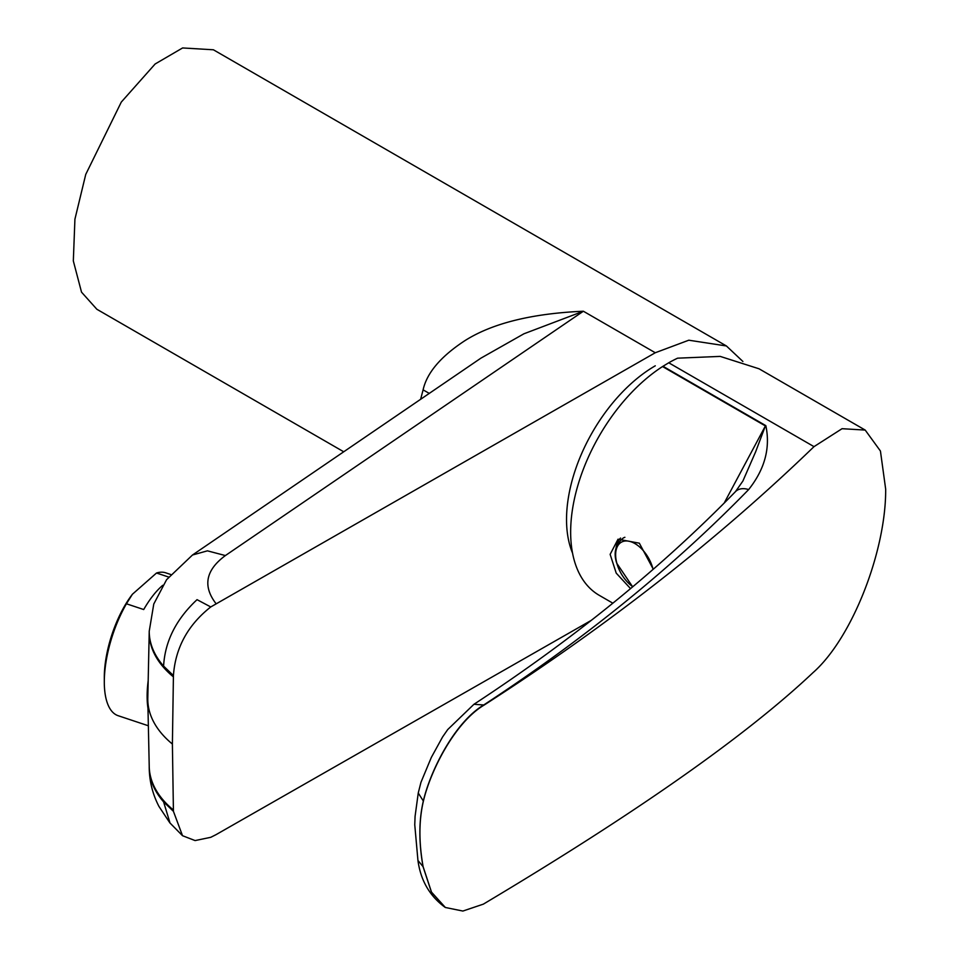 <?xml version="1.0" encoding="UTF-8"?>
<svg xmlns="http://www.w3.org/2000/svg" width="959" height="959" viewBox="0 0 959 959"><rect width="100%" height="100%" fill="white"/><g stroke="black" fill="none" stroke-linecap="round" stroke-linejoin="round"><path stroke-width="1.44" d="M420.617 399.316L423.099 389.869C426.875 372.859 440.78 356.472 464.803 340.721C492.135 323.351 531.658 313.521 583.372 311.231L523.926 333.792L480.879 358.175L192.483 555.009L166.602 579.668L153.776 604.014L149.22 631.274A133.649 77.164 0 0 0 149.22 631.286A133.649 77.164 0 0 0 163.593 666.097L173.423 675.568C175.389 647.9 187.832 625.028 210.752 606.951L655.273 352.744L688.802 340.205L726.407 345.959L742.901 361.483M343.73 451.785L96.859 309.266L81.527 292.159L73.328 260.944L74.922 219.191L85.747 174.406L121.302 102.074L155.13 63.989L182.606 47.95L213.401 49.784L726.407 345.959M591.343 620.317L215.991 834.678L210.752 837.315L195.097 840.575L182.522 835.709L173.423 811.338L172.392 744.04L173.423 675.568M163.593 666.097C164.984 641.331 176.132 619.19 197.039 599.663L210.752 606.951M170.031 823.062L163.593 801.868A133.649 77.164 180 0 1 149.22 767.056L149.22 766.205M172.392 744.04A135.075 77.979 180 0 1 147.806 700.13L149.232 766.685A133.649 77.164 0 0 0 173.423 810.019M149.22 631.286L149.22 632.604A133.649 77.164 0 0 0 173.423 676.886M147.806 700.13A135.075 77.979 180 0 1 147.806 698.212L149.22 632.125M429.272 393.394L423.099 389.869M630.543 588.61L616.217 573.122L610.14 554.362L618.028 539.21L639.341 543.19L653.283 569.202M620.581 538.059A31.371 18.209 -119.8 0 0 616.074 548.128M612.849 603.187L599.243 595.323A138.048 79.705 -60 0 1 570.653 531.562A138.048 79.705 -60 0 1 662.549 366.554A18.82 10.873 -60 0 1 662.993 366.278L765.833 425.652C770.533 447.925 764.791 469.239 748.631 489.593C673.314 566.829 585.074 638.586 483.923 704.853C454.338 722.427 430.064 771.623 423.339 801.029L418.256 793.009L415.079 816.325L414.756 824.776L417.944 860.463L423.123 866.72C418.771 842.266 418.867 820.377 423.41 801.065L423.339 801.029C418.819 820.353 418.723 842.242 423.063 866.684L431.418 892.074L445.192 907.382M423.123 866.72L431.502 892.122L445.36 907.478L462.873 911.05L483.348 904.145C636.201 812.968 746.102 735.793 813.028 672.631C852.407 638.035 886.128 550.454 885.672 489.15L880.434 451.03L865.198 430.076L842.05 428.697L814.011 446.642L668.747 362.778A138.048 79.705 -60 0 1 677.617 358.175L720.197 356.4L759.048 368.795L865.198 430.076M748.631 489.593A18.82 12.994 -135.7 0 0 735.493 491.619C661.219 567.8 574.045 638.682 473.962 704.278L484.199 705.021C608.39 625.184 718.327 539.066 814.011 446.642M484.199 705.021C454.314 722.762 430.255 771.671 423.41 801.065M724.177 503.079L765.39 425.928L662.549 366.554M662.993 366.278L668.747 362.778M735.493 491.619L742.877 481.058L755.584 451.941L765.39 425.928A18.82 10.873 120 0 1 765.833 425.652M653.067 569.394A27.116 15.728 -119.8 0 0 652.707 567.98A27.116 15.728 -119.8 0 0 627.917 541.056A27.116 15.728 -119.8 0 0 616.925 563.532A27.116 15.728 -119.8 0 0 632.796 586.716M624.8 537.304A29.801 17.298 -119.8 0 0 623.302 537.999A29.801 17.298 -119.8 0 0 623.242 538.035M572.535 553.091A125.497 72.452 -60 0 1 655.273 365.811M148.357 725.771L118.137 715.702A75.293 30.736 -71.6 0 1 104.303 682.772A75.293 30.736 -71.6 0 1 104.303 681.921A75.293 30.736 -71.6 0 1 126.432 603.786L132.402 594.256L156.521 573.014A75.293 30.736 -71.6 0 1 165.763 572.835L170.702 574.489M147.986 708.437A75.293 30.736 -71.6 0 1 147.123 697.037A75.293 30.736 -71.6 0 1 148.189 680.614M104.303 681.921L104.303 677.426A68.557 27.991 -71.6 0 1 131.719 595.167L132.402 594.256M156.521 573.014L168.604 577.042M162.754 585.29A75.293 30.736 108.4 0 0 143.706 609.54L126.432 603.786M173.423 811.338L163.593 801.868M655.273 352.744L583.372 311.231L225.389 555.561C205.694 570.09 202.565 586.105 215.991 603.607M225.389 555.561L207.42 550.838L192.495 555.009M473.95 704.278L447.721 729.559L442.59 736.944L431.298 757.49L420.965 782.304L418.304 792.781M623.302 537.999L623.17 538.083A29.801 17.298 60.2 0 1 624.896 537.292M182.522 835.709L169.875 822.87L158.978 806.471C152.565 794.148 149.316 781.01 149.22 767.056M417.944 860.463C420.677 880.53 429.752 896.162 445.18 907.382M623.17 538.083C615.426 544.58 613.292 552.983 616.769 563.269L632.664 586.836"/></g></svg>
